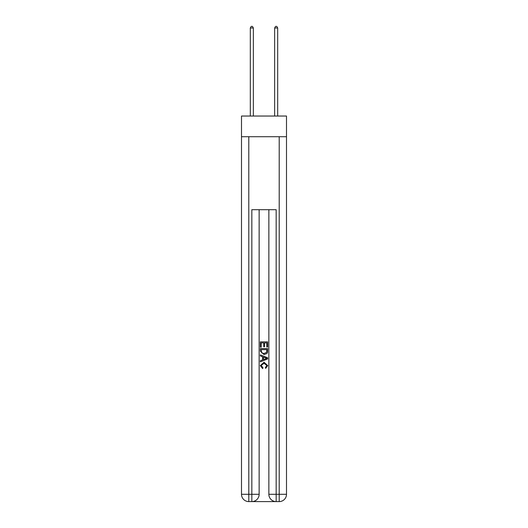 <?xml version="1.0" encoding="UTF-8"?>
<svg xmlns="http://www.w3.org/2000/svg" width="528" height="528" viewBox="0 0 528 528"><rect width="100%" height="100%" fill="white"/><g stroke="black" fill="none" stroke-linecap="round" stroke-linejoin="round"><path stroke-width="0.79" d="M286.499 136.719L286.499 116.041L241.501 116.041L241.501 136.719L286.499 136.719L286.499 494.3L279.206 494.3L279.206 136.719M252.384 501.6L275.616 501.6M276.164 501.6L276.164 494.3L268.864 494.3A7.3 7.3 0 0 0 276.164 501.6L279.206 501.6L279.206 494.3L276.164 494.3L276.164 209.695L251.836 209.695L251.836 494.3L241.501 494.3L241.501 136.719M259.136 209.695L259.136 494.3A7.3 7.3 0 0 1 251.836 501.6L248.794 501.6A7.3 7.3 0 0 1 241.501 494.3M268.864 494.3L268.864 209.695M279.206 501.6A7.3 7.3 0 0 0 286.499 494.3M260.35 347.18L260.35 341.847L267.65 341.847L267.65 346.995L266.805 346.995L266.805 342.877L264.561 342.877L264.561 346.711L263.716 346.711L263.716 342.877L261.195 342.877L261.195 347.18L260.35 347.18M260.35 351.199L260.35 348.586L267.65 348.586L267.544 352.367L267.023 353.43L264.04 354.572L260.35 351.199M261.195 349.615L261.71 352.843L264.053 353.542L266.653 352.295L266.805 349.615L261.195 349.615M260.35 355.971L260.35 354.882L267.65 357.779L267.65 358.941L260.35 361.838L260.35 360.743L262.594 359.918L262.594 356.803L260.35 355.971M265.459 357.859L263.439 357.113L263.439 359.608L266.805 358.36L265.459 357.859M261.103 365.528L262.924 367.574L262.687 368.603L260.258 365.627L264.053 362.241L267.742 365.607L265.624 368.419L265.399 367.389L266.897 365.554L264.059 363.271L261.103 365.528M253.361 116.041L253.361 27.984L250.318 27.984L250.318 116.041M250.318 27.984L251.229 26.4L252.443 26.4L253.361 27.984M277.682 116.041L277.682 27.984L274.639 27.984L274.639 116.041M274.639 27.984L275.557 26.4L276.771 26.4L277.682 27.984M248.794 136.719L248.794 501.6M259.136 494.3L251.836 494.3L251.836 501.6"/></g></svg>
